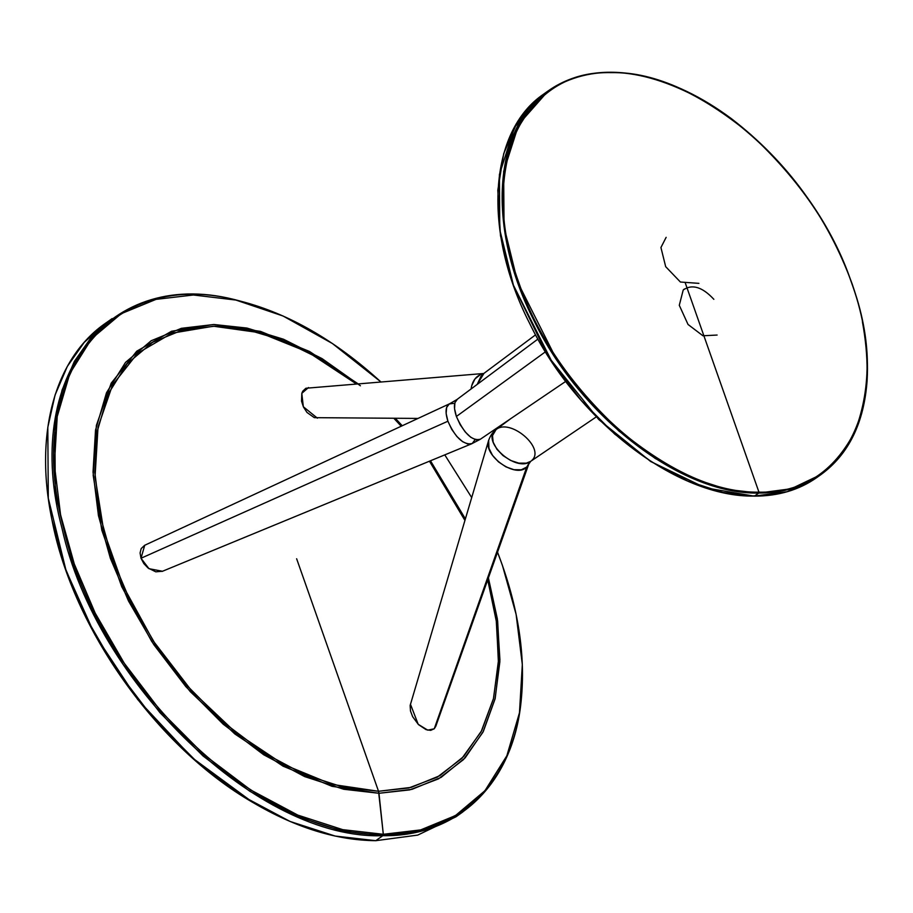 <?xml version="1.0" encoding="UTF-8"?>
<svg xmlns="http://www.w3.org/2000/svg" width="913" height="913" viewBox="0 0 913 913"><rect width="100%" height="100%" fill="white"/><g stroke="black" fill="none" stroke-linecap="round" stroke-linejoin="round"><path stroke-width="1.37" d="M758.954 492.153L685.081 282.379L758.954 492.153C801.705 493.009 833.74 472.649 855.07 431.084C872.189 385.834 871.036 336.441 851.601 282.904C833.329 229.368 799.651 179.872 750.6 134.416C699.917 92.624 653.457 72.024 611.208 72.618C568.457 71.762 536.422 92.122 515.092 133.686C497.973 178.925 499.126 228.318 518.55 281.866C536.833 335.402 570.511 384.898 619.562 430.343C670.245 472.135 716.705 492.746 758.954 492.153C670.987 494.766 555.732 393.948 518.55 281.866C476.791 169.761 521.209 69.445 611.208 72.606C699.175 70.004 814.43 170.822 851.612 282.904C893.37 395.009 848.953 495.325 758.954 492.153L758.737 493.054L727.113 489.448L692.065 478.092L655.283 458.486L618.957 431.073L585.416 397.36L556.645 359.631L517.66 282.163L504.033 226.698L503.656 171.576L518.846 124.168L548.199 90.889C591.031 62.986 643.608 66.66 705.943 101.902M537.437 99.802L546.499 92.989M818.573 475.399L809.158 481.722M862.397 321.707C875.305 392.225 861.541 443.159 821.107 474.486L791.366 488.706L758.737 493.054L754.503 496.079L787.12 491.73L816.873 477.499C799.32 489.882 778.527 496.079 754.503 496.079L758.737 493.054C681.155 494.698 580.942 417.755 533.922 320.452C486.583 228.136 492.803 128.082 548.211 90.878L543.954 93.902L514.601 127.192L499.411 174.588L499.788 229.722L513.414 285.176L552.411 362.655L581.17 400.385L614.711 434.086L651.037 461.499L687.831 481.117L722.879 492.472L754.503 496.079C676.921 497.711 576.708 420.767 529.677 323.464C482.338 231.149 488.558 131.095 543.965 93.902M546.1 92.418L555.914 86.667M548.211 90.878C562.385 80.846 578.808 74.843 597.456 72.892C611.63 71.442 626.535 72.412 642.181 75.79C672.014 82.387 701.743 96.664 731.37 118.644C787.371 161.784 827.635 216.883 852.16 283.954C863.938 318.021 868.925 350.17 867.122 380.413C864.075 422.856 848.725 454.218 821.107 474.486C803.554 486.869 782.772 493.054 758.737 493.054M357.736 383.597L309.53 351.471L260.547 331.385L213.665 324.503L171.576 331.236L136.745 351.197L111.181 383.209L96.379 425.424L93.194 475.399L101.811 530.213L121.726 586.694L151.798 641.565L190.258 691.632L234.881 733.984L283.087 766.178L332.058 786.333L378.975 793.283L412.037 789.323L441.105 777.374L465.151 757.847L483.342 731.416L495.04 699.004L499.868 661.731L497.631 620.897L488.409 577.906L497.345 618.854L499.925 659.825L495.177 698.456L482.851 732.374L463.519 759.57L438.537 778.846L409.709 789.893L378.975 793.283L383.312 834.288C459.798 835.441 514.818 780.569 521.563 696.402L521.471 697.384C514.704 781.813 459.524 836.844 382.787 835.692L342.135 831.058L297.067 816.462L249.774 791.24L203.063 755.998L159.946 712.665L122.958 664.15L93.742 613.776L72.823 564.542L55.305 493.237L54.826 422.354L62.084 390.045L74.352 361.411L91.254 337.388L112.094 318.614L105.075 323.613L84.236 342.375L67.334 366.398L55.065 395.044L47.807 427.352L48.286 498.224L65.804 569.529L86.724 618.763L115.94 669.149L152.928 717.652L196.044 760.986L242.755 796.227L290.049 821.449L335.117 836.046L375.779 840.69L417.72 835.098L455.964 816.804L462.982 811.817L424.739 830.1L382.787 835.692L375.779 840.69L382.787 835.692C259.087 840.211 96.299 684.259 62.016 528.387C21.398 377.001 109.218 264.348 239.366 300.879L240.324 301.107C288.554 313.513 335.356 340.389 380.71 381.76L332.435 343.539L283.076 316.012L235.885 300.057L193.385 294.99L156.02 299.373L121.258 313.673L91.734 338.575L69.845 373.497L57.222 416.522L54.369 464.763L60.589 514.921L74.284 563.972L95.146 613.045L124.271 663.272L161.144 711.638L204.135 754.834L250.687 789.973L297.843 815.115L342.774 829.666L383.312 834.288L378.53 791.274L408.807 787.965L437.247 777.168L461.944 758.315L481.14 731.69L493.511 698.456L498.464 660.533L496.238 620.224L487.736 579.823L496.489 622.13L498.407 662.267L493.408 698.856L481.676 730.651L463.61 756.557L439.826 775.696L411.135 787.394L378.53 791.274L296.634 558.745L378.53 791.274L343.573 787.28L304.828 774.738L264.165 753.054L224.016 722.754L186.948 685.503L155.153 643.802L130.034 600.48L112.048 558.163L100.225 515.856L94.861 472.614L97.326 431.016L108.213 393.914L127.09 363.796L152.551 342.329L182.532 329.992L214.749 326.215L246.624 329.559L281.786 340.024L318.877 358.158L356.07 383.734L308.274 352.235L259.794 332.686L213.448 326.215L171.918 333.199L137.601 353.228L112.482 385.149L98.022 427.113L95.055 476.689L103.751 531.024L123.597 586.956L153.464 641.246L191.616 690.776L235.839 732.66L283.578 764.489L332.081 784.404L378.53 791.274L378.975 793.283L343.733 789.254L304.691 776.609L263.697 754.754L223.229 724.214L185.864 686.656L153.806 644.624L128.493 600.971L110.37 558.311L98.456 515.662L93.046 472.067L95.523 430.149L106.501 392.738L125.526 362.393L151.193 340.743L181.413 328.315L213.893 324.503L246.967 328.064L283.509 339.237L321.992 358.569L360.43 385.788M464.922 520.399L429.464 461.191L464.922 520.399M401.229 426.223L393.925 418.371L401.229 426.223M240.324 301.107C110.564 264.702 23.019 377.012 63.522 527.931C97.702 683.323 259.988 838.785 383.312 834.288L420.676 829.906L455.427 815.606L484.963 790.704L506.852 755.781L519.474 712.756L522.327 664.527L516.107 614.369L502.401 565.318L497.528 552.194C517.34 603.447 525.352 651.517 521.563 696.402M471.69 497.562L444.779 454.879L471.69 497.562M416.739 419.021L416.225 418.428L416.739 419.021M395.42 418.371L402.245 425.755L395.42 418.371M430.48 460.78L465.379 518.858L430.48 460.78M253.118 802.618L192.198 757.756L137.703 699.518L94.826 634.626L65.907 570.146L51.973 519.896M95.534 332.789L105.497 324.96M454.822 815.971L444.175 822.807M108.636 321.171C55.67 355.191 33.644 432.169 51.893 519.486L52.052 520.319C72.812 628.806 157.07 747.233 252.753 802.413L253.483 802.835C295.903 827.714 336.669 840.325 375.779 840.69M51.893 519.486C72.743 628.464 157.367 747.416 253.483 802.835M530.647 461.362L526.744 467.068C515.925 478.948 482.943 455.587 488.649 440.351L410.154 705.441L410.473 710.93L412.653 716.716L418.474 724.591L426.109 729.67L430.662 730.366L434.246 728.779L526.744 467.068L434.246 728.779L435.786 726.314L529.152 462.971L526.744 467.068L521.289 469.796L513.951 469.693L505.973 466.885L498.487 461.864L492.529 455.359L488.946 448.26L488.66 440.34M435.786 726.28L434.246 728.779L427.752 730.16L418.2 724.306L410.439 704.197M526.744 467.068L530.601 461.385M488.649 440.351C490.338 435.661 492.815 432.077 496.067 429.601L492.506 435.558L493.157 442.189L496.866 449.207L503.006 455.587L510.687 460.472L518.846 463.153L526.333 463.153L530.567 461.407C515.457 472.923 480.033 440.431 496.067 429.601C510.15 417.777 545.723 448.272 531.868 460.357M713.852 299.316C702.348 286.91 692.134 283.806 683.221 289.992M717.104 335.048L702.942 335.779L688.025 324.457L679.283 305.296L683.221 289.992L684.351 289.022M471.074 388.984L471.69 385.754L474.988 378.918L480.443 374.547L483.582 373.565C476.529 375.277 472.352 380.424 471.074 388.984M483.742 373.485L305.878 388.253L302.762 391.175L301.815 393.298L301.53 401.149L303.424 406.936L306.973 412.436L314.323 417.663L418.017 418.428M317.404 418.165L303.344 406.764L301.792 393.343L308.491 387.557M483.685 373.577L481.014 376.236L477.214 384.396L483.993 373.337M698.902 283.361L680.413 282.026L665.68 266.664L660.932 247.514L666.148 237.334M474.817 440.032L472.181 443.535L467.89 444.072L462.537 441.63L456.877 436.505L451.707 429.338L447.906 421.224L446.137 413.498L446.64 407.449L449.276 403.945L453.567 403.398M162.069 571.435L471.599 443.821C462.982 444.734 455.085 437.201 447.906 421.224L141.001 558.254L143.855 563.595L148.009 567.966L155.781 571.823L162.491 571.253L148.979 568.696L141.001 558.254L447.906 421.224C444.973 411.946 445.555 406.125 449.664 403.74L144.676 545.289L141.184 548.576L140.088 552.924L141.001 558.254L144.722 545.266M457.39 399.243L454.925 402.656L454.548 408.693L456.386 416.465L545.255 351.939L456.386 416.465L460.175 424.682L465.253 431.986L470.777 437.27L475.947 439.849L480.306 439.267C472.124 441.196 464.146 433.595 456.386 416.465C453.613 407.917 453.807 402.268 456.957 399.517L449.664 403.74M754.503 496.079L753.864 495.782M382.787 835.692L383.312 834.288M821.118 474.486L816.873 477.499C799.24 489.939 778.378 496.147 754.286 496.147L705.247 487.816L650.684 461.522L598.791 419.558L547.754 355.944L512.718 283.852L500.495 235.771L497.813 190.315L503.702 153.669L516.712 123.483L527.36 108.932L540.758 96.287M596.189 416.956L530.567 461.407M510.824 418.588L496.067 429.601M535.406 334.957L483.958 373.36M471.599 443.821L480.306 439.267L565.535 381.531M537.746 339.202L456.957 399.517"/></g></svg>
